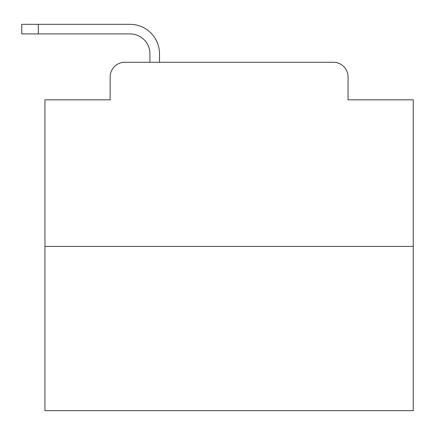 <?xml version="1.0" encoding="UTF-8"?>
<svg xmlns="http://www.w3.org/2000/svg" width="435" height="435" viewBox="0 0 435 435"><rect width="100%" height="100%" fill="white"/><g stroke="black" fill="none" stroke-linecap="round" stroke-linejoin="round"><path stroke-width="0.65" d="M110.142 76.995L110.142 99.827L110.142 76.995A14.73 14.73 0 0 1 124.872 62.265L149.917 62.265L149.917 53.793A19.89 19.89 0 0 0 130.027 33.903L21.75 33.903L21.75 24.327L130.027 24.327A29.466 29.466 0 0 1 159.493 53.793L159.493 62.265L171.646 62.265M413.25 246.411L44.952 246.411L44.952 410.673L413.25 410.673L413.25 99.827L348.06 99.827L348.06 76.995A14.73 14.73 0 0 0 333.33 62.265L124.872 62.265M44.952 246.411L44.952 99.827L110.142 99.827M286.556 62.265L333.33 62.265M348.06 99.827L348.06 76.995M149.917 53.793A19.89 19.89 0 0 0 130.027 33.903A19.89 19.89 0 0 1 149.917 53.793A19.89 19.89 0 0 0 130.027 33.903A19.89 19.89 0 0 1 149.917 53.793A19.89 19.89 0 0 0 130.027 33.903A19.89 19.89 0 0 1 149.917 53.793A19.89 19.89 0 0 0 130.027 33.903A19.89 19.89 0 0 1 149.917 53.793A19.89 19.89 0 0 0 130.027 33.903A19.89 19.89 0 0 1 149.917 53.793A19.89 19.89 0 0 0 130.027 33.903A19.89 19.89 0 0 1 149.917 53.793A19.89 19.89 0 0 0 130.027 33.903A19.89 19.89 0 0 1 149.917 53.793A19.89 19.89 0 0 0 130.027 33.903A19.89 19.89 0 0 1 149.917 53.793A19.89 19.89 0 0 0 130.027 33.903A19.89 19.89 0 0 1 149.917 53.793A19.89 19.89 0 0 0 130.027 33.903A19.89 19.89 0 0 1 149.917 53.793A19.89 19.89 0 0 0 130.027 33.903A19.89 19.89 0 0 1 149.917 53.793A19.89 19.89 0 0 0 130.027 33.903A19.89 19.89 0 0 1 149.917 53.793A19.89 19.89 0 0 0 130.027 33.903A19.89 19.89 0 0 1 149.917 53.793A19.89 19.89 0 0 0 130.027 33.903A19.89 19.89 0 0 1 149.917 53.793M38.323 24.327L130.027 24.327L38.323 24.327L130.027 24.327L38.323 24.327L130.027 24.327L38.323 24.327L130.027 24.327L38.323 24.327L130.027 24.327L38.323 24.327L130.027 24.327L38.323 24.327L130.027 24.327L38.323 24.327L130.027 24.327L38.323 24.327L130.027 24.327L38.323 24.327L130.027 24.327L38.323 24.327L130.027 24.327L38.323 24.327L130.027 24.327L38.323 24.327L130.027 24.327L38.323 24.327L130.027 24.327L38.323 24.327L38.323 33.903"/></g></svg>
